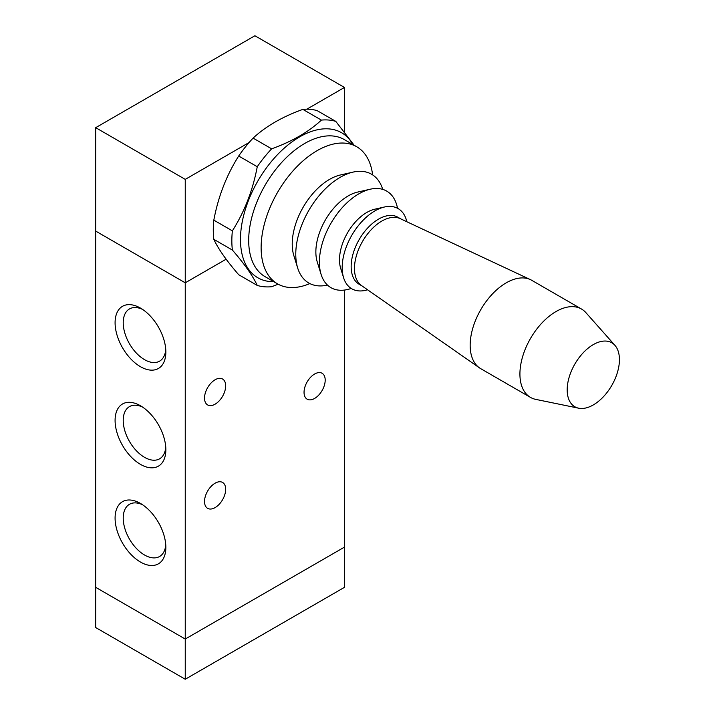 <?xml version="1.0" encoding="UTF-8"?>
<svg xmlns="http://www.w3.org/2000/svg" width="715" height="715" viewBox="0 0 715 715"><rect width="100%" height="100%" fill="white"/><g stroke="black" fill="none" stroke-linecap="round" stroke-linejoin="round"><path stroke-width="1.07" d="M185.248 282.8L185.248 179.376L95.694 127.672L95.694 231.097L185.248 282.809L226.155 259.188L185.248 282.8L95.694 231.097L95.694 627.547L185.248 679.25L344.469 587.328L344.469 547.109M95.685 587.328L185.248 639.04L185.248 679.25M372.613 174.88A79.168 45.706 120 0 0 356.687 146.736L344.255 139.55A79.168 45.706 120 0 0 304.67 143.474A79.168 45.706 120 0 0 252.949 213.231A79.168 45.706 120 0 0 265.086 276.669L277.527 283.855A79.168 45.706 120 0 0 309.863 283.569M406.844 221.739A46.314 26.741 120 0 0 384.438 207.01A46.314 26.741 120 0 0 374.937 210.871A46.314 26.741 120 0 0 343.602 277.751A46.314 26.741 120 0 0 367.555 289.781M400.713 218.87L397.871 217.235A38.699 22.344 120 0 0 378.521 219.148A38.699 22.344 120 0 0 353.237 253.253A38.699 22.344 120 0 0 359.171 284.266L362.005 285.911M356.687 146.736A79.168 45.706 120 0 0 317.111 150.659A79.168 45.706 120 0 0 265.39 220.417A79.168 45.706 120 0 0 277.527 283.855M382.713 189.377A62.795 36.251 120 0 0 353.058 172.109L340.376 174.987A52.776 30.468 120 0 0 329.544 179.385A52.776 30.468 120 0 0 293.838 255.604L297.681 268.018A62.795 36.251 120 0 0 327.461 285.07M353.058 172.109A62.795 36.251 120 0 0 340.17 177.338A62.795 36.251 120 0 0 297.681 268.018M397.513 208.253A55.752 32.193 120 0 0 370.272 189.207L357.598 192.094A45.742 26.41 120 0 0 348.205 195.901A45.742 26.41 120 0 0 317.254 261.958L321.098 274.381A55.752 32.193 120 0 0 351.217 288.44M370.272 189.207A55.752 32.193 120 0 0 358.832 193.854A55.752 32.193 120 0 0 321.098 274.381M384.438 207.01L374.812 209.191A38.699 22.344 120 0 0 366.867 212.418A38.699 22.344 120 0 0 340.68 268.313L343.602 277.751M614.936 345.354L585.853 312.598A51.015 29.458 120 0 0 581.501 309.032L531.746 280.307A51.015 29.458 120 0 0 530.45 279.628L400.212 218.638A38.699 22.344 120 0 0 381.837 221.069A38.699 22.344 120 0 0 356.821 254.299A38.699 22.344 120 0 0 361.549 285.589L479.497 367.885A51.015 29.458 120 0 0 480.73 368.672L530.485 397.397A51.015 29.458 120 0 0 535.75 399.381L578.658 408.194A36.948 21.334 120 0 0 611.781 385.421A36.948 21.334 120 0 0 614.936 345.354A36.948 21.334 120 0 0 593.316 344.594A36.948 21.334 120 0 0 568.336 380.326A36.948 21.334 120 0 0 578.658 408.194M530.45 279.628A51.015 29.458 120 0 0 506.238 282.827A51.015 29.458 120 0 0 473.259 326.639A51.015 29.458 120 0 0 479.497 367.885M581.501 309.032A51.015 29.458 120 0 0 555.993 311.561A51.015 29.458 120 0 0 522.665 356.517A51.015 29.458 120 0 0 530.485 397.397M95.694 127.672L254.906 35.75L344.469 87.453L306.824 109.189M344.469 131.864L344.469 87.453M249.115 142.508L185.248 179.376M304.045 392.329A14.952 8.634 -60 0 1 310.569 377.288A14.952 8.634 -60 0 1 322.099 373.275A14.952 8.634 -60 0 1 322.099 390.542A14.952 8.634 -60 0 1 307.146 399.176A14.952 8.634 -60 0 1 304.045 392.329M204.526 501.501A14.952 8.634 -60 0 1 211.059 486.45A14.952 8.634 -60 0 1 222.579 482.446A14.952 8.634 -60 0 1 222.579 499.714A14.952 8.634 -60 0 1 207.627 508.347A14.952 8.634 -60 0 1 204.526 501.501M204.526 398.076A14.952 8.634 -60 0 1 211.059 383.026A14.952 8.634 -60 0 1 222.579 379.022A14.952 8.634 -60 0 1 222.579 396.289A14.952 8.634 -60 0 1 207.627 404.922A14.952 8.634 -60 0 1 204.526 398.076M140.462 366.697A35.884 20.717 60 0 1 115.088 322.742A35.884 20.717 60 0 1 140.462 308.085A35.884 20.717 60 0 1 165.844 352.039A35.884 20.717 60 0 1 140.462 366.697M142.589 309.416A30.137 17.401 -120 0 0 129.46 308.943A30.137 17.401 -120 0 0 124.839 333.092A30.137 17.401 -120 0 0 144.528 359.654A30.137 17.401 -120 0 0 159.597 361.147A30.137 17.401 -120 0 0 165.755 349.537M140.462 464.366A35.884 20.717 60 0 1 115.088 420.411A35.884 20.717 60 0 1 140.462 405.763A35.884 20.717 60 0 1 165.844 449.717A35.884 20.717 60 0 1 140.462 464.366M142.589 407.094A30.137 17.401 -120 0 0 129.46 406.62A30.137 17.401 -120 0 0 124.839 430.77A30.137 17.401 -120 0 0 144.528 457.323A30.137 17.401 -120 0 0 159.597 458.816A30.137 17.401 -120 0 0 165.755 447.215M140.462 562.044A35.884 20.717 60 0 1 115.088 518.089A35.884 20.717 60 0 1 140.462 503.44A35.884 20.717 60 0 1 165.844 547.395A35.884 20.717 60 0 1 140.462 562.044M142.589 504.763A30.137 17.401 -120 0 0 129.46 504.298A30.137 17.401 -120 0 0 124.839 528.448A30.137 17.401 -120 0 0 144.528 555.001A30.137 17.401 -120 0 0 159.597 556.493A30.137 17.401 -120 0 0 165.755 544.893M185.248 282.809L185.248 639.04L344.478 547.109L344.478 290.067M273.756 281.674A83.735 48.343 -60 0 1 257.82 181.065A83.735 48.343 -60 0 1 352.915 144.555M278.171 284.213L271.646 286.724A91.484 52.821 -60 0 1 257.257 285.437C252.815 275.865 244.521 264.067 232.375 250.044A91.484 52.821 -60 0 1 232.375 230.856C244.521 211.703 252.815 190.333 257.257 166.729A91.484 52.821 -60 0 1 271.646 148.827C292.086 141.481 308.674 131.9 321.41 120.102A91.484 52.821 -60 0 1 335.8 121.389L354.184 145.288M321.41 120.102L302.847 109.386A91.484 52.821 -60 0 1 317.237 110.673L335.8 121.389M257.257 166.729L238.694 156.013A91.484 52.821 -60 0 1 253.092 138.111L271.646 148.827M232.375 250.044L213.821 239.328A91.484 52.821 -60 0 1 213.821 220.14L232.375 230.856M213.821 239.328C218.254 248.9 226.548 260.698 238.694 274.721L257.257 285.437M238.694 156.013C226.548 175.166 218.254 196.545 213.821 220.14M302.847 109.386C282.407 116.733 265.819 126.314 253.092 138.111"/></g></svg>
